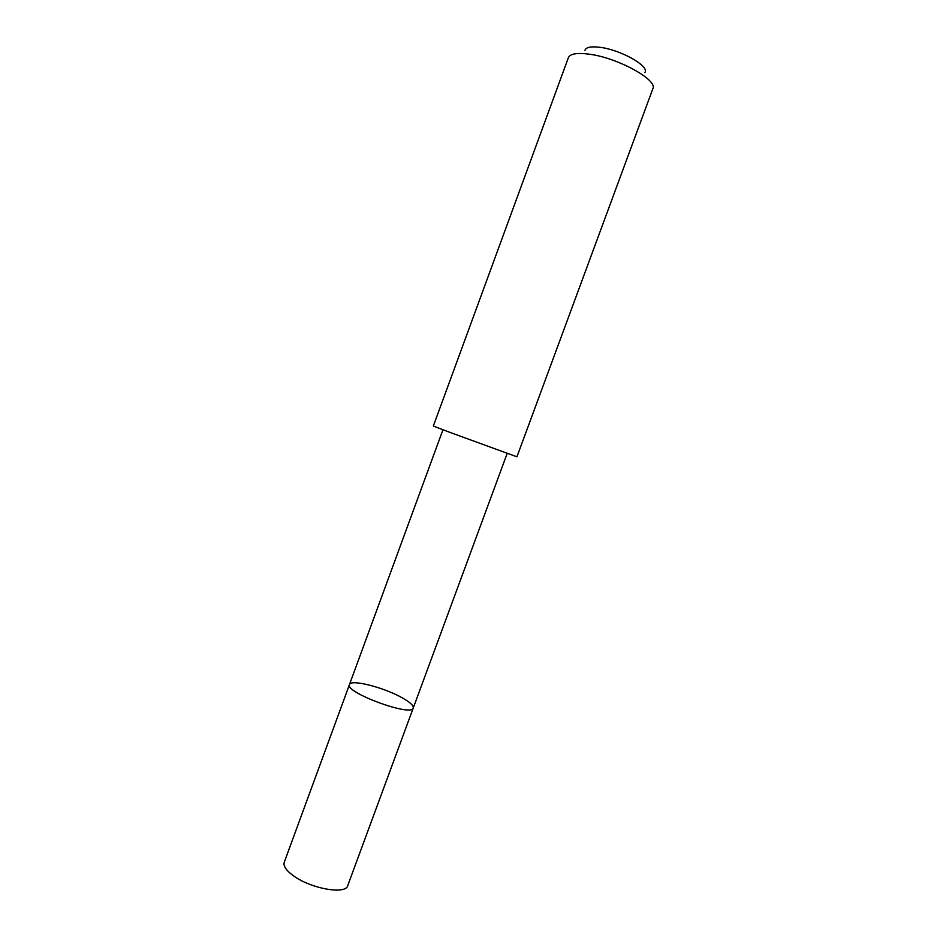 <?xml version="1.0" encoding="UTF-8"?>
<svg xmlns="http://www.w3.org/2000/svg" width="937" height="937" viewBox="0 0 937 937"><rect width="100%" height="100%" fill="white"/><g stroke="black" fill="none" stroke-linecap="round" stroke-linejoin="round"><path stroke-width="1.41" d="M401.528 697.444C409.844 702.036 413.756 705.549 413.252 708.009C412.011 717.262 344.429 692.396 349.478 684.537C350.602 678.974 383.116 687.172 401.528 697.444M284.239 862.321C283.115 866.093 286.324 870.672 293.855 876.072C311.471 888.862 345.8 894.776 347.709 885.676L413.252 708.009C412.011 717.262 344.429 692.396 349.478 684.537L284.239 862.321M450.123 432.449L516.931 456.811L652.843 88.746C658.114 79.996 617.495 57.637 589.01 54.147C577.005 52.601 570.118 53.784 568.384 57.672L433.327 426.054L450.123 432.449M584.934 50.352C585.953 47.225 590.966 46.206 599.938 47.307C620.61 49.731 649.657 66.152 644.972 72.442M442.955 429.767L349.478 684.537M507.186 453.403L413.252 708.009"/></g></svg>
